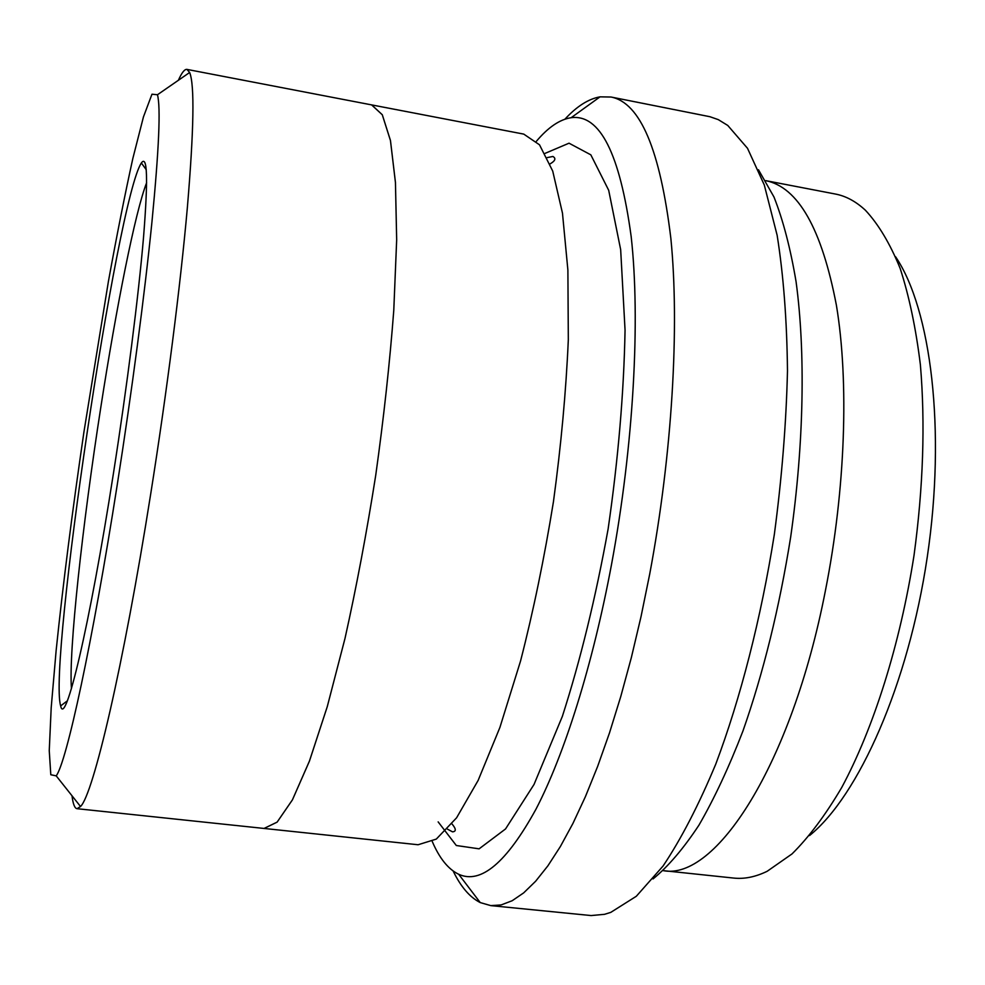 <?xml version="1.0" encoding="UTF-8"?>
<svg xmlns="http://www.w3.org/2000/svg" width="985" height="985" viewBox="0 0 985 985"><rect width="100%" height="100%" fill="white"/><g stroke="black" fill="none" stroke-linecap="round" stroke-linejoin="round"><path stroke-width="1.48" d="M895.599 256.789C930.948 308.884 946.203 429.977 927.23 557.264C908.355 684.575 858.538 795.991 809.547 835.551M432.28 841.547C439.495 858.378 448.298 869.287 458.69 874.261C480.742 884.444 506.512 862.749 535.975 809.19C564.43 754.498 592.724 665.121 611.562 564.233C633.638 445.565 640.509 319.793 631.163 236.511C619.885 153.512 599.877 113.903 571.165 117.695C559.775 119.419 548.189 127.287 536.382 141.298M663.127 870.617C715.048 881.07 791.374 766.133 825.467 590.372C845.499 489.323 849.082 381.601 836.425 305.375C821.761 228.754 798.182 187.175 765.702 180.637L835.366 194.033C845.869 196.015 855.891 201.42 865.421 210.261C878.448 224.235 890.009 243.566 900.105 268.277C909.118 295.956 915.89 328.153 920.396 364.869C925.358 423.71 923.24 487.181 914.031 555.306C900.118 644.473 873.633 728.063 841.781 787.397C825.516 814.989 808.931 837.164 792.026 853.921L767.155 871.294C755.458 876.97 744.303 879.223 733.665 878.066L663.127 870.617M758.475 169.765L773.988 197.012C783.124 220.209 790.487 248.442 796.077 281.722C805.57 351.977 803.994 443.558 790.684 536.973C779.369 607.868 763.461 672.533 742.961 730.956C728.962 767.229 714.285 798.638 698.931 825.184C683.467 848.614 668.162 866.529 653.055 878.928M113.46 473.243C127.065 386.342 138.516 295.906 143.514 237.508C148.169 179.233 147.454 154.386 141.36 162.981C117.129 199.29 48.031 664.112 60.651 705.9C65.096 728.321 89.327 628.135 113.46 473.243M117.227 484.842C131.904 391.34 144.746 293.567 151.961 221.797C158.979 149.461 160.814 107.106 157.465 94.745L151.973 94.215L143.465 116.858L132.84 158.474C125.009 194.008 116.858 235.021 108.399 281.488L83.947 431.898C72.311 511.215 63.04 584.068 56.145 650.445L51.195 707.722L49.25 750.644L50.801 774.764L56.207 775.86C66.426 762.538 92.368 643.931 117.227 484.842M453.162 871.023C460.746 886.746 469.771 897.261 480.237 902.58L490.813 905.621L501.193 904.919L512.188 900.721L523.688 892.866L535.631 881.243L547.906 865.803L560.379 846.521L572.925 823.448L585.398 796.68L597.636 766.428L609.493 732.914L620.772 696.506L631.348 657.586L641.026 616.622L649.694 574.144C672.262 454.196 679.687 326.774 670.847 238.296C660.122 149.72 640.188 102.625 611.02 97.022L600.025 96.85C588.464 98.894 576.767 106.343 564.934 119.173M611.02 97.022L709.902 116.71L718.287 119.628L727.767 125.452L747.516 148.304L764.298 185.008L777.14 235.292C783.481 275.16 786.941 320.371 787.483 370.926C786.215 423.71 781.819 478.242 774.321 534.535C760.986 618.654 740.523 698.303 715.812 764.003C698.771 804.917 681.189 838.937 663.065 866.024L636.322 896.264L610.774 912.381L604.568 914.314L591.148 915.558L490.813 905.621M72.016 795.806C73.013 804.019 74.688 808.316 77.039 808.697L80.524 806.518C93.181 794.538 123.248 667.608 150.68 494.113C166.859 392.276 180.427 285.601 187.322 207.995C193.91 129.909 194.685 84.735 189.649 72.484L186.941 69.393C184.589 69.073 181.745 72.693 178.396 80.265M186.941 69.393L371.604 104.89L382.279 114.765L390.454 140.535L395.441 182.496L396.672 239.823L393.778 310.3C389.777 362.763 383.768 417.751 375.728 475.275C366.691 532.651 356.447 587.011 345.009 638.366L327.266 706.651L309.413 761.134L292.434 799.832L277.13 822.118L264.042 828.447L77.039 808.697M370.902 104.755L523.749 134.108L539.509 144.807L552.72 171.082L562.472 213.142L567.889 270.087L568.32 339.69C566.055 391.34 561.093 445.343 553.447 501.697C544.373 557.842 533.402 610.946 520.548 661.021L499.887 727.496L478.144 780.403L456.584 817.809L436.293 839.097L418.096 844.748L263.327 828.373M371.616 104.866L382.291 114.74L390.466 140.51L395.453 182.471L396.672 239.798L393.778 310.287C389.789 362.751 383.768 417.751 375.728 475.275C366.691 532.651 356.447 587.023 345.009 638.379L327.266 706.664L309.425 761.159L292.434 799.857L277.117 822.143L264.042 828.483M146.642 182.705C135.228 211.874 116.365 306.901 100.852 407.039C82.457 524.87 68.556 651.565 71.449 688.552M545.111 153.352L569.022 143.194L590.828 154.83L608.693 190.29L620.661 249.624L625.056 330.172C623.874 392.83 618.235 459.084 608.127 528.92C595.666 597.796 580.411 660.282 562.361 716.366L534.03 784.454L505.539 828.951L479.104 848.836L456.314 845.512L438.153 821.896M447.461 829.136L452.509 831.845C456.375 831.525 456.178 828.878 451.955 823.903M550.061 163.904C555.281 160.887 556.229 158.4 552.917 156.467L547.291 157.588M458.69 874.261L480.237 902.58M571.165 117.695L600.025 96.85M146.26 169.715L141.36 162.981M67.288 700.877L60.651 705.9M56.207 775.86L80.524 806.518M157.465 94.745L189.649 72.484"/></g></svg>
